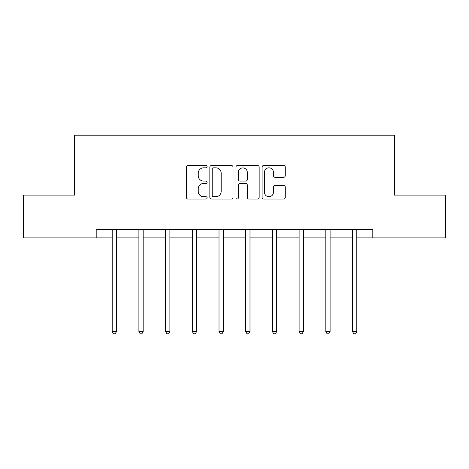 <?xml version="1.0" encoding="UTF-8"?>
<svg xmlns="http://www.w3.org/2000/svg" width="469" height="469" viewBox="0 0 469 469"><rect width="100%" height="100%" fill="white"/><g stroke="black" fill="none" stroke-linecap="round" stroke-linejoin="round"><path stroke-width="0.7" d="M207.116 166.653A1.178 1.178 0 0 0 205.938 165.475L188.087 165.475A1.683 1.683 0 0 0 186.404 167.157L186.404 197.396A1.683 1.683 0 0 0 188.087 199.079L205.938 199.079A1.178 1.178 0 0 0 207.116 197.9A1.178 1.178 0 0 0 205.938 196.728L203.628 196.728A5.376 5.376 0 0 1 198.252 191.352L198.252 188.831A5.376 5.376 0 0 1 203.628 183.455L205.938 183.455A1.178 1.178 0 0 0 207.116 182.277A1.178 1.178 0 0 0 205.938 181.098L203.628 181.098A5.376 5.376 0 0 1 198.252 175.723L198.252 173.202A5.376 5.376 0 0 1 203.628 167.826L205.938 167.826A1.178 1.178 0 0 0 207.116 166.653M283.604 177.323A1.683 1.683 0 0 0 285.281 175.641L285.281 167.157A1.683 1.683 0 0 0 283.604 165.475L263.777 165.475A1.683 1.683 0 0 0 262.095 167.157L262.095 197.396A1.683 1.683 0 0 0 263.777 199.079L283.604 199.079A1.683 1.683 0 0 0 285.281 197.396L285.281 187.149A1.683 1.683 0 0 0 283.604 185.466L275.115 185.466A1.683 1.683 0 0 0 273.439 187.149L273.439 192.231A4.497 4.497 0 0 1 268.942 196.728A4.497 4.497 0 0 1 264.446 192.231L264.446 172.322A4.497 4.497 0 0 1 268.942 167.826A4.497 4.497 0 0 1 273.439 172.322L273.439 175.641A1.683 1.683 0 0 0 275.115 177.323L283.604 177.323M96.198 237.906L23.45 237.906L23.45 195.116L74.46 195.116L74.46 135.207L394.54 135.207L394.54 195.116L445.55 195.116L445.55 237.906L372.802 237.906L372.802 229.347L96.198 229.347L96.198 237.906L112.202 237.906M233.029 167.157A1.683 1.683 0 0 0 231.352 165.475L211.525 165.475A1.683 1.683 0 0 0 209.842 167.157L209.842 197.396A1.683 1.683 0 0 0 211.525 199.079L231.352 199.079A1.683 1.683 0 0 0 233.029 197.396L233.029 167.157M237.648 165.475L257.475 165.475A1.683 1.683 0 0 1 259.158 167.157L259.158 197.396A1.683 1.683 0 0 1 257.475 199.079L248.992 199.079A1.683 1.683 0 0 1 247.31 197.396L247.31 185.132A1.683 1.683 0 0 0 245.633 183.455L240.005 183.455A1.683 1.683 0 0 0 238.322 185.132L238.322 197.9A1.178 1.178 0 0 1 237.144 199.079A1.178 1.178 0 0 1 235.971 197.9L235.971 167.157A1.683 1.683 0 0 1 237.648 165.475M116.482 237.906L138.9 237.906M143.18 237.906L165.604 237.906M169.884 237.906L192.308 237.906M196.587 237.906L219.011 237.906M223.291 237.906L245.709 237.906M249.989 237.906L272.413 237.906M276.692 237.906L299.116 237.906M303.396 237.906L325.82 237.906M330.1 237.906L352.518 237.906M356.798 237.906L372.802 237.906M213.372 167.826A1.178 1.178 0 0 0 212.199 169.004L212.199 195.55A1.178 1.178 0 0 0 213.372 196.728L215.81 196.728A5.376 5.376 0 0 0 221.186 191.352L221.186 173.202A5.376 5.376 0 0 0 215.81 167.826L213.372 167.826M247.31 172.404A4.497 4.497 0 0 0 242.819 167.914A4.497 4.497 0 0 0 238.322 172.404L238.322 179.422A1.683 1.683 0 0 0 240.005 181.098L245.633 181.098A1.683 1.683 0 0 0 247.31 179.422L247.31 172.404M116.705 229.347L116.605 229.599A1.712 1.712 0 0 0 116.482 230.238L116.482 331.571L112.202 331.571L112.202 230.238A1.712 1.712 0 0 0 112.079 229.599L111.974 229.347M116.482 331.571L115.198 333.793L113.486 333.793L112.202 331.571M143.408 229.347L143.303 229.599A1.712 1.712 0 0 0 143.18 230.238L143.18 331.571L138.9 331.571L138.9 230.238A1.712 1.712 0 0 0 138.777 229.599L138.677 229.347M143.18 331.571L141.896 333.793L140.184 333.793L138.9 331.571M170.106 229.347L170.007 229.599A1.712 1.712 0 0 0 169.884 230.238L169.884 331.571L165.604 331.571L165.604 230.238A1.712 1.712 0 0 0 165.481 229.599L165.381 229.347M169.884 331.571L168.6 333.793L166.888 333.793L165.604 331.571M196.81 229.347L196.71 229.599A1.712 1.712 0 0 0 196.587 230.238L196.587 331.571L192.308 331.571L192.308 230.238A1.712 1.712 0 0 0 192.184 229.599L192.085 229.347M196.587 331.571L195.303 333.793L193.591 333.793L192.308 331.571M223.514 229.347L223.414 229.599A1.712 1.712 0 0 0 223.291 230.238L223.291 331.571L219.011 331.571L219.011 230.238A1.712 1.712 0 0 0 218.888 229.599L218.783 229.347M223.291 331.571L222.007 333.793L220.295 333.793L219.011 331.571M250.217 229.347L250.112 229.599A1.712 1.712 0 0 0 249.989 230.238L249.989 331.571L245.709 331.571L245.709 230.238A1.712 1.712 0 0 0 245.586 229.599L245.486 229.347M249.989 331.571L248.705 333.793L246.993 333.793L245.709 331.571M276.915 229.347L276.816 229.599A1.712 1.712 0 0 0 276.692 230.238L276.692 331.571L272.413 331.571L272.413 230.238A1.712 1.712 0 0 0 272.29 229.599L272.19 229.347M276.692 331.571L275.409 333.793L273.697 333.793L272.413 331.571M303.619 229.347L303.519 229.599A1.712 1.712 0 0 0 303.396 230.238L303.396 331.571L299.116 331.571L299.116 230.238A1.712 1.712 0 0 0 298.993 229.599L298.894 229.347M303.396 331.571L302.112 333.793L300.4 333.793L299.116 331.571M330.323 229.347L330.223 229.599A1.712 1.712 0 0 0 330.1 230.238L330.1 331.571L325.82 331.571L325.82 230.238A1.712 1.712 0 0 0 325.697 229.599L325.592 229.347M330.1 331.571L328.816 333.793L327.104 333.793L325.82 331.571M357.026 229.347L356.921 229.599A1.712 1.712 0 0 0 356.798 230.238L356.798 331.571L352.518 331.571L352.518 230.238A1.712 1.712 0 0 0 352.395 229.599L352.295 229.347M356.798 331.571L355.514 333.793L353.802 333.793L352.518 331.571"/></g></svg>
